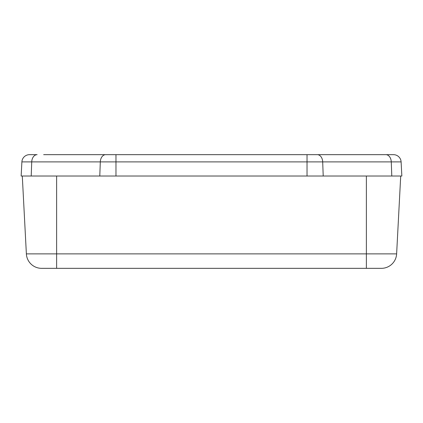 <?xml version="1.0" encoding="UTF-8"?>
<svg xmlns="http://www.w3.org/2000/svg" width="423" height="423" viewBox="0 0 423 423"><rect width="100%" height="100%" fill="white"/><g stroke="black" fill="none" stroke-linecap="round" stroke-linejoin="round"><path stroke-width="0.63" d="M43.659 154.665L317.303 154.665A7.63 5.393 -90 0 1 322.691 161.893L323.214 176.026L401.85 176.026L401.11 161.893L115.971 161.893L115.971 176.026L21.15 176.026L21.89 161.893A7.63 7.63 0 0 1 29.51 154.665L37.118 154.665L29.51 154.665M323.214 176.026L115.971 176.026M307.029 176.026L307.029 154.665L393.49 154.665A7.63 7.63 0 0 1 401.11 161.893A7.63 7.63 0 0 0 393.49 154.665M99.786 176.026L100.309 161.893L115.971 161.893L115.971 154.665L89.433 154.665M22.292 176.026L26.374 253.879L396.626 253.879A15.26 15.26 0 0 1 381.387 268.335A15.26 15.26 0 0 0 396.626 253.879L400.708 176.026M381.387 268.335L41.613 268.335A15.26 15.26 0 0 1 26.374 253.879A15.26 15.26 0 0 0 41.613 268.335M105.697 154.665A7.63 5.393 -90 0 0 100.309 161.893L31.73 161.893L31.207 176.026M37.118 154.665A7.63 5.393 -90 0 0 31.73 161.893L21.89 161.893M385.882 154.665A7.63 5.393 -90 0 1 391.27 161.893L391.793 176.026M366.376 268.335L366.376 176.026M56.624 268.335L56.624 176.026"/></g></svg>
